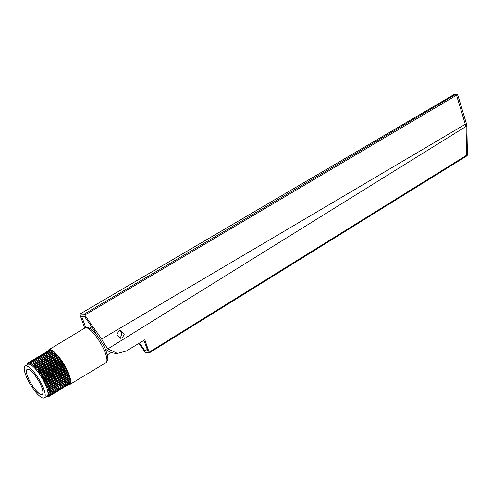 <?xml version="1.0" encoding="UTF-8"?>
<svg xmlns="http://www.w3.org/2000/svg" width="492" height="492" viewBox="0 0 492 492"><rect width="100%" height="100%" fill="white"/><g stroke="black" fill="none" stroke-linecap="round" stroke-linejoin="round"><path stroke-width="0.74" d="M119.082 337.961A3.948 3.739 92.6 0 0 119.415 330.618M118.763 330.925L116.887 334.665L120.429 338.293L122.447 337.776L124.322 334.037L120.78 330.409L118.763 330.925M112.447 352.795L110.472 353.01M454.233 94.439A1.581 0.418 59.6 0 1 454.282 94.384A1.581 0.418 59.6 0 1 454.356 94.366L79.833 314.117L83.886 314.308L455.653 94.427A1.581 0.443 59.4 0 1 456.539 95.233L84.772 315.12L101.635 339.031L104.396 344.166L102.773 344.092M84.679 328.109L79.759 314.136L454.282 94.384A1.581 1.581 0 0 1 455.149 94.169A1.581 1.494 -87.4 0 0 454.356 94.366L455.653 94.427A1.581 1.494 -87.4 0 1 456.447 94.224L455.149 94.169M96.733 334.966L94.249 330.347L84.513 316.541L81.647 316.411L85.768 327.58M84.772 315.12L83.886 314.308M467.295 154.408A1.581 0.695 178.9 0 1 467.4 154.648A1.581 0.695 178.9 0 1 466.607 155.263L466.072 126.426L466.865 125.977L466.57 124.156L465.291 124.273L101.635 339.031M138.75 343.484L145.527 352.659L149.408 352.813L466.656 156.019A1.581 0.437 58.2 0 1 466.57 156.038M149.328 352.832L144.833 339.788L126.426 350.962L117.373 353.428L107.951 348.816L104.396 344.166M466.072 126.426L107.951 348.816M143.935 340.329L147.846 350.913L144.974 350.778L139.507 343.022M104.974 348.496A18.591 17.614 92.6 0 0 116.1 353.367A18.591 17.614 92.6 0 0 116.229 353.373M147.28 349.388L144.974 350.778M91.813 326.891L89.575 328.244M457.849 95.534A1.581 0.504 163.2 0 0 457.886 95.35A1.581 0.504 163.2 0 0 456.539 95.233L465.291 124.273M466.57 124.156L457.886 95.35A1.581 1.581 0 0 0 456.447 94.224M466.865 125.977L467.4 154.648A1.581 1.581 0 0 1 466.656 156.019A1.581 0.437 58.2 0 0 466.607 155.263L149.365 352.063M48.505 396.546L47.533 396.484L48.69 396.564L69.36 384.098A19.735 5.35 -121.1 0 0 69.434 384.049L48.763 396.521L48.179 396.06L49.182 396.085L69.852 383.612A19.735 5.35 -121.1 0 0 69.901 383.532L49.231 396.005L48.548 395.427L49.508 395.347L70.171 382.874A19.735 5.35 -121.1 0 0 70.202 382.758L49.532 395.23L48.751 394.553L70.325 381.884A19.735 5.35 -121.1 0 0 70.331 381.737L49.661 394.209L48.782 393.446L70.294 380.667A19.735 5.35 -121.1 0 0 70.282 380.488L49.612 392.96L48.683 392.388L70.092 379.234A19.735 5.35 -121.1 0 0 70.055 379.031L69.723 377.61A19.735 5.35 -121.1 0 0 69.655 377.382L69.175 375.827A19.735 5.35 -121.1 0 0 69.095 375.581L68.48 373.902A19.735 5.35 -121.1 0 0 68.376 373.643L67.632 371.872A19.735 5.35 -121.1 0 0 67.509 371.601L66.654 369.775A19.735 5.35 -121.1 0 0 66.512 369.492L65.553 367.635A19.735 5.35 -121.1 0 0 65.399 367.352L64.354 365.482A19.735 5.35 -121.1 0 0 64.194 365.199L63.074 363.36A19.735 5.35 -121.1 0 0 62.902 363.09L61.734 361.3A19.735 5.35 -121.1 0 0 61.549 361.036L60.35 359.332A19.735 5.35 -121.1 0 0 60.165 359.08L39.495 371.552L38.228 371.196L38.278 369.959A19.735 5.35 58.9 0 0 38.093 369.732L37.128 369.793L36.875 368.268A19.735 5.35 58.9 0 0 36.697 368.059L35.781 368.231L35.504 366.761A19.735 5.35 58.9 0 0 35.326 366.577L34.225 366.62L34.176 365.451A19.735 5.35 58.9 0 0 34.009 365.298L32.982 365.501L32.921 364.369A19.735 5.35 58.9 0 0 32.761 364.246L32.035 364.757L31.746 363.526A19.735 5.35 58.9 0 0 31.605 363.434L30.75 363.951L30.682 362.942A19.735 5.35 58.9 0 0 30.553 362.881L29.797 363.551L29.741 362.616A19.735 5.35 58.9 0 0 29.631 362.598L28.973 363.41L28.942 362.561A19.735 5.35 58.9 0 0 28.843 362.579L28.29 363.526L28.284 362.782A19.735 5.35 58.9 0 0 28.21 362.825L27.761 363.908L27.792 363.262A19.735 5.35 58.9 0 0 27.743 363.342L27.472 364.006A19.735 5.35 58.9 0 0 27.441 364.117L27.312 364.75M60.165 359.08L58.948 357.487A19.735 5.35 -121.1 0 0 58.763 357.26L57.546 355.796A19.735 5.35 -121.1 0 0 57.361 355.587L56.174 354.289A19.735 5.35 -121.1 0 0 55.996 354.105L54.846 352.979A19.735 5.35 -121.1 0 0 54.68 352.826L53.585 351.897A19.735 5.35 -121.1 0 0 53.431 351.774L32.761 364.246M61.549 361.036L40.879 373.508L39.581 373.077L39.68 371.804A19.735 5.35 58.9 0 0 39.495 371.552M62.902 363.09L42.232 375.556L40.916 375.07L41.064 373.772A19.735 5.35 58.9 0 0 40.879 373.508M64.194 365.199L43.524 377.671L42.201 377.136L42.404 375.833A19.735 5.35 58.9 0 0 42.232 375.556M65.399 367.352L44.735 379.818L43.425 379.24L43.683 377.954A19.735 5.35 58.9 0 0 43.524 377.671M66.512 369.492L45.848 381.964L44.563 381.355L44.883 380.101A19.735 5.35 58.9 0 0 44.809 379.959A19.735 5.35 58.9 0 0 44.735 379.818M67.509 371.601L46.845 384.074L45.602 383.452L45.984 382.247A19.735 5.35 58.9 0 0 45.848 381.964M68.376 373.643L47.706 386.115L46.525 385.482L46.961 384.344A19.735 5.35 58.9 0 0 46.845 384.074M69.095 375.581L48.425 388.053L47.312 387.432L47.81 386.374A19.735 5.35 58.9 0 0 47.706 386.115M69.655 377.382L48.991 389.855L47.952 389.258L48.511 388.299A19.735 5.35 58.9 0 0 48.425 388.053M68.388 384.683A20.289 5.498 -121.1 0 0 69.766 384.498A20.289 5.498 -121.1 0 0 65.78 367.419A20.289 5.498 -121.1 0 0 48.806 349.757A20.289 5.498 -121.1 0 0 48.001 350.888M65.903 368.686A18.548 5.025 -121.1 0 0 65.731 368.348M44.298 397.831L47.097 396.146A18.548 5.025 -121.1 0 0 43.456 380.531A18.548 5.025 -121.1 0 0 27.927 364.381L25.129 366.066A18.548 5.025 -121.1 0 0 28.776 381.681A18.548 5.025 -121.1 0 0 44.298 397.831A18.548 5.025 -121.1 0 0 40.658 382.222A18.548 5.025 -121.1 0 0 25.129 366.066M39.421 382.167A14.692 3.979 -121.1 0 0 27.128 369.375A14.692 3.979 -121.1 0 0 30.012 381.737A14.692 3.979 -121.1 0 0 42.306 394.529A14.692 3.979 -121.1 0 0 39.421 382.167M27.306 369.283A14.692 3.979 -121.1 0 0 26.962 369.781M42.201 394.35A14.483 3.924 -121.1 0 0 39.354 382.161A14.483 3.924 -121.1 0 0 27.232 369.547A14.483 3.924 -121.1 0 0 30.073 381.737A14.483 3.924 -121.1 0 0 42.201 394.35L42.54 394.147A14.483 3.924 -121.1 0 0 42.81 393.914M46.143 396.423L47.232 396.73A19.735 5.35 58.9 0 0 47.349 396.749L48.038 396.786A19.735 5.35 58.9 0 0 48.13 396.767M49.188 394.461L48.751 394.553M70.331 381.737L69.975 380.888L48.782 393.446M70.282 380.488L69.87 379.609L48.646 392.124M70.055 379.031L49.384 391.503A19.735 5.35 58.9 0 1 49.428 391.706M49.384 391.503L48.339 390.617L49.052 390.082A19.735 5.35 58.9 0 0 48.991 389.855M49.046 350.384L28.284 362.782M49.895 350.365L49.606 350.095A19.735 5.35 -121.1 0 0 49.514 350.107L28.843 362.579M50.861 350.63L50.412 350.144A19.735 5.35 -121.1 0 0 50.301 350.126L29.631 362.598M51.937 351.165L51.352 350.47A19.735 5.35 -121.1 0 0 51.223 350.415L30.553 362.881M53.136 351.952L52.416 351.054A19.735 5.35 -121.1 0 0 52.269 350.962L30.947 364.055M59.421 358.404L38.228 371.171M70.202 382.758L69.969 382.099M69.901 383.532L69.778 383.114M32.035 364.757L53.007 351.817M29.969 363.606L30.215 363.299M28.124 363.065L27.792 363.262M49.606 350.095L28.942 362.561M50.412 350.144L29.741 362.616M51.352 350.47L30.682 362.942M52.416 351.054L31.746 363.526M53.585 351.897L32.921 364.369M54.68 352.826L34.009 365.298M54.846 352.979L34.176 365.451M55.996 354.105L35.326 366.577M56.174 354.289L35.504 366.761M57.361 355.587L36.697 368.059M57.546 355.796L36.875 368.268M58.763 357.26L38.093 369.732M58.948 357.487L38.278 369.959M60.35 359.332L39.68 371.804M61.734 361.3L41.064 373.772M63.074 363.36L42.404 375.833M64.354 365.482L43.683 377.954M65.553 367.635L44.883 380.101M66.654 369.775L45.984 382.247M67.632 371.872L46.961 384.344M68.48 373.902L47.81 386.374M69.175 375.827L48.511 388.299M69.723 377.61L49.052 390.082M111.383 352.463L107.293 354.929M27.903 369.209A14.483 3.924 -121.1 0 0 27.57 369.344L27.232 369.547M41.869 394.486A14.692 3.979 -121.1 0 0 42.466 394.412M64.803 366.626A18.548 5.025 -121.1 0 0 64.6 366.251M42.429 377.352L63.616 364.566A18.548 5.025 -121.1 0 0 63.382 364.185L42.189 376.958M62.336 362.524A18.548 5.025 -121.1 0 0 62.103 362.173M95.337 332.371L94.808 332.697M93.708 329.585L92.453 330.341M465.869 126.512L465.493 124.199M59.673 358.723L38.487 371.509M61.02 360.581L39.834 373.36M62.343 362.536L41.156 375.316M64.815 366.638L43.628 379.418M65.928 368.717L44.741 381.503M66.93 370.777L45.744 383.557M67.816 372.776L46.629 385.562M68.56 374.689L47.373 387.475M69.157 376.485L47.97 389.264M84.981 327.93C85.866 326.94 87.797 327.291 90.756 328.982C94.981 332.198 99.083 337.414 103.062 344.628C107.564 352.869 108.338 359.172 107.65 360.089L105.94 362.672A20.289 5.498 -121.1 0 0 101.955 345.593A20.289 5.498 -121.1 0 0 84.981 327.93L48.806 349.757M69.593 378.133L48.413 390.912M69.526 377.831L48.339 390.617M69.052 376.152L47.872 388.938M68.431 374.332L47.244 387.118M67.656 372.401L46.469 385.187M66.752 370.39L45.565 383.17M65.725 368.323L44.538 381.109M64.593 366.245L43.407 379.024M62.097 362.155L40.91 374.941M60.768 360.218L39.581 373.004M58.314 357.007L37.128 369.793M58.056 356.7L36.869 369.48M56.967 355.452L35.781 368.231M56.715 355.175L35.529 367.954M55.657 354.074L34.471 366.86M55.411 353.84L34.225 366.62M54.403 352.912L33.216 365.691M54.169 352.715L32.982 365.501M117.373 353.428L116.1 353.367M105.94 362.672L69.766 384.498"/></g></svg>
